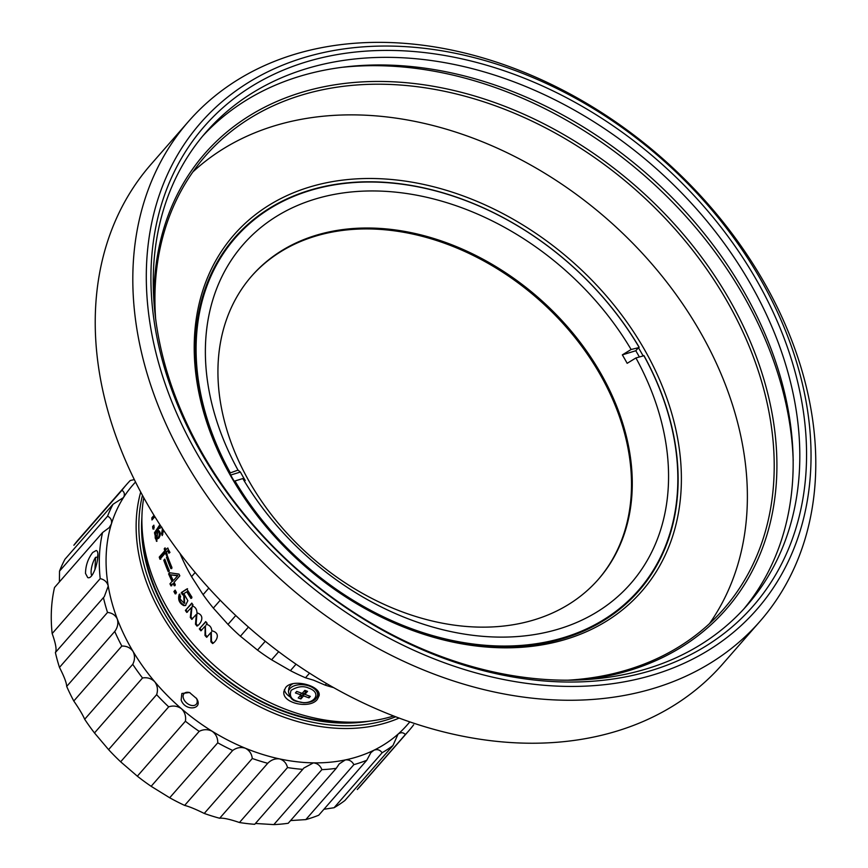 <?xml version="1.0" encoding="UTF-8"?>
<svg xmlns="http://www.w3.org/2000/svg" width="868" height="868" viewBox="0 0 868 868"><rect width="100%" height="100%" fill="white"/><g stroke="black" fill="none" stroke-linecap="round" stroke-linejoin="round"><path stroke-width="1.3" d="M284.4 689.572A17.718 10.492 -172.8 0 0 289.977 696.809M317.265 696.516A17.718 10.492 -172.8 0 0 319.055 693.999M317.363 699.326C310.028 709.492 281.351 703.232 283.945 691.297L285.691 687.499C292.896 678.136 321.442 685.839 319.099 695.713L317.363 699.326M179.936 553.328A187.282 140.16 41.2 0 0 191.546 576.645L195.181 572.489M143.762 497.689A182.226 136.374 41.2 0 0 215.568 666.559A182.226 136.374 41.2 0 0 392.51 716.306A182.226 136.374 41.2 0 0 393.638 715.959M187.846 600.699L185.427 605.538L183.832 605.636C179.209 603.227 177.69 599.441 179.242 594.309L180.62 596.359L180.023 598.909L184.179 603.314L183.701 595.188L182.334 594.634L181.325 592.54L186.815 588.981L191.969 597.26L190.927 598.443L186.761 591.813L183.842 593.625L187.846 600.699M159.94 559.231A182.226 136.374 -138.8 0 1 159.245 557.093L164.811 550.735A182.226 136.374 -138.8 0 1 164.226 548.826L165.072 547.86A182.226 136.374 41.2 0 0 165.658 549.769L167.589 548.055L169.965 552.449L168.902 553.22L167.676 550.692L166.341 551.907A182.226 136.374 41.2 0 0 167.177 554.381L166.331 555.346A182.226 136.374 -138.8 0 1 165.495 552.873L159.94 559.231M161.882 527.223L158.269 528.927L156.468 541.317L154.493 532.713L159.3 525.541M163.564 530.272L162.186 535.589L161.632 533.56L162.403 528.916M154.851 516.677L151.976 519.975A182.226 136.374 -138.8 0 1 151.824 517.87L154.037 515.353M170.985 585.911A182.226 136.374 -138.8 0 1 169.944 583.806L172.059 581.386A182.226 136.374 -138.8 0 1 168.587 573.878L169.585 572.75L178.971 574.084A182.226 136.374 41.2 0 0 179.817 575.81L174.088 582.352A182.226 136.374 41.2 0 0 175.271 584.674L174.273 585.802A182.226 136.374 -138.8 0 1 173.101 583.491L170.985 585.911M186.75 612.428A182.226 136.374 -138.8 0 1 185.383 610.432L191.785 603.108A182.226 136.374 41.2 0 0 193.011 604.898L192.11 605.918C195.246 606.765 196.852 609.076 196.949 612.851C205.759 615.434 200.638 624.081 197.014 626.11A182.226 136.374 -138.8 0 1 195.484 624.2L196.309 614.392L191.752 619.361A182.226 136.374 -138.8 0 1 190.298 617.398L191.437 607.502L186.75 612.428M200.92 630.808A182.226 136.374 -138.8 0 1 199.325 628.92L205.727 621.596A182.226 136.374 41.2 0 0 207.148 623.289L206.248 624.309C209.644 625.014 211.499 627.173 211.825 630.808C221.34 632.924 216.349 641.452 212.606 643.557A182.226 136.374 -138.8 0 1 210.891 641.788L210.902 632.533L206.66 637.296A182.226 136.374 -138.8 0 1 204.989 635.463L205.195 626.11L200.92 630.808M171.962 567.542L170.953 568.703A182.226 136.374 -138.8 0 1 166.461 557.18L167.47 556.019A182.226 136.374 41.2 0 0 171.962 567.542M175.217 593.918A182.226 136.374 -138.8 0 1 173.915 591.542L175.152 590.131A182.226 136.374 41.2 0 0 176.454 592.508L175.217 593.918M152.931 528.992A182.226 136.374 -138.8 0 1 152.616 526.572L153.853 525.162A182.226 136.374 41.2 0 0 154.168 527.581L152.931 528.992M169.282 570.612L168.273 571.773A182.226 136.374 -138.8 0 1 163.781 560.251L164.79 559.09A182.226 136.374 41.2 0 0 169.282 570.612M326.574 683.539L325.185 685.134L313.598 680.197L305.482 677.778L309.561 673.123M296.064 664.172L290.4 670.649L271.586 659.799L278.693 651.673M265.282 641.235L257.525 650.11L240.414 636.233L248.443 627.043M235.77 615.51L227.991 624.407L213.344 608.099L220.233 600.222M208.819 588.103L203.09 594.656L191.546 576.645M183.832 605.636L185.828 605.354M179.969 594.038C178.439 599.148 179.969 602.924 184.548 605.376M186.761 591.813L187.499 591.542L191.665 598.171M187.553 588.71L182.052 592.28L183.061 594.363L184.439 594.916L183.701 595.188M181.325 592.54L182.052 592.28M182.334 594.634L183.061 594.363M184.537 603.141L184.439 594.916M164.811 550.735L165.679 550.713L160.113 557.072L159.245 557.093M160.797 559.198L160.113 557.072M165.495 552.873L166.363 552.84L167.188 555.303M167.676 550.692L168.544 550.659L169.651 552.688M168.045 548.175L165.658 549.769M165.289 548.598L164.226 548.826M165.679 550.713L165.094 548.815M161.632 533.56L162.772 534.547M160.428 525.498L155.556 532.236L156.934 541.285M163.423 530.055L162.522 533.625M154.482 516.08L152.801 519.031M152.735 518.066L151.824 517.87M172.059 581.386L169.944 583.806M170.746 583.632L171.788 585.737M173.101 583.491L173.904 583.307L175.076 585.618M170.215 572.837L168.587 573.878M172.862 581.213L169.412 573.759M191.98 603.39L185.383 610.432M186.099 610.106L187.466 612.103M191.936 607.274L190.993 617.039L190.298 617.398M192.446 618.992L190.993 617.039M196.873 614.088L196.157 623.81L195.484 624.2M197.665 625.698L196.157 623.81M205.868 621.759L199.325 628.92M199.976 628.508L201.55 630.374M205.347 626.002L205.607 635.007L204.989 635.463M207.257 636.83L205.607 635.007M211.282 632.24L211.466 641.3L210.891 641.788M213.181 643.058L211.466 641.3M171.788 568.583L167.318 557.126L166.461 557.18M175.379 590.555L173.915 591.542M175.998 593.701L174.696 591.336M153.983 526.192L152.616 526.572M153.831 529.133L153.528 526.724M169.097 571.654L164.638 560.196L163.781 560.251M213.344 608.099A187.282 140.16 -138.8 0 1 203.09 594.656M240.414 636.233A187.282 140.16 -138.8 0 1 227.991 624.407M271.586 659.799A187.282 140.16 -138.8 0 1 257.525 650.11M305.482 677.778A187.282 140.16 -138.8 0 1 290.4 670.649M333.779 687.662A187.282 140.16 -138.8 0 1 325.185 685.134M157.835 530.5L155.632 532.898C154.851 537.639 155.133 539.657 156.49 538.952L158.649 536.966C159.755 534.232 159.484 532.084 157.835 530.5L158.736 530.598C160.83 532.409 160.83 534.959 158.746 538.247L156.934 538.876M177.029 575.69L170.519 574.844L177.842 575.517L173.86 580.074L177.842 575.517M170.519 574.844L173.047 580.247M292.863 683.745A14.68 8.647 -173.4 0 0 290.205 685.796A14.68 8.647 -173.4 0 0 288.762 688.91L288.436 691.753A14.68 8.647 6.6 0 1 289.879 688.639A14.68 8.647 6.6 0 1 309.485 686.121A14.68 8.647 6.6 0 1 317.601 695.116C316.549 700.096 311.883 702.657 303.583 702.776C296.737 700.834 290.878 702.798 288.436 691.753M317.601 695.116L317.927 692.263A14.68 8.647 -173.4 0 0 317.948 691.34M308.683 688.096C324.155 693.402 312.013 707.04 297.127 701.225A13.161 7.758 6.6 0 1 297.062 701.192C291.192 699.521 289.207 695.897 291.116 690.331C297.55 686.425 303.388 685.677 308.617 688.074A13.161 7.758 6.6 0 1 308.683 688.096M307.543 691.351L304.896 694.389L310.332 696.375L309.008 697.883L303.572 695.908L300.914 698.935L298.201 697.948L300.849 694.91L295.413 692.924L296.737 691.416L302.173 693.391L304.831 690.364L307.543 691.351M306.144 690.841L305.178 691.948L304.896 694.389M301.077 692.99L300.849 694.91M299.883 696.017L301.196 696.494L300.914 698.935M301.196 696.494L303.854 693.467L303.572 695.908M303.854 693.467L304.95 693.868M309.225 695.962L309.008 697.883M94.938 569.777L95.567 557.321L97.661 557.115M97.509 560.131L97.78 554.793A11.642 3.928 107.3 0 1 97.856 554.739M95.567 557.321A11.642 3.928 -72.7 0 0 91.617 575.332A11.642 3.928 -72.7 0 0 91.715 575.517M405.345 734.556L357.291 789.511A187.282 140.16 41.2 0 0 360.741 785.757L408.785 730.802A187.282 140.16 -138.8 0 1 405.345 734.556C403.219 732.266 400.788 732.136 398.032 734.154A182.226 136.374 41.2 0 0 407.19 724.943L409.87 721.872M413.678 724.78A187.282 140.16 -138.8 0 1 408.785 730.802M382.104 752.773L334.061 807.728A187.282 140.16 41.2 0 0 344.911 800.491L392.954 745.536A187.282 140.16 -138.8 0 1 382.104 752.773C380.021 749.822 377.298 748.975 373.945 750.212A182.226 136.374 41.2 0 0 398.032 734.154L392.954 745.536M353.873 764.643L305.818 819.598A187.282 140.16 41.2 0 0 318.719 815.226L366.773 760.27A187.282 140.16 -138.8 0 1 353.873 764.643C351.974 761.095 349.12 759.522 345.312 759.923A182.226 136.374 41.2 0 0 373.945 750.212L370.842 752.697L366.773 760.27M321.876 769.645L273.821 824.6A187.282 140.16 41.2 0 0 288.209 823.276L336.263 768.321A187.282 140.16 -138.8 0 1 321.876 769.645C320.314 765.598 317.482 763.33 313.391 762.864A182.226 136.374 41.2 0 0 345.312 759.923L339.236 763.894L336.263 768.321M287.514 767.562L239.459 822.517A187.282 140.16 41.2 0 0 254.704 824.307L302.748 769.352A187.282 140.16 -138.8 0 1 287.514 767.562C286.407 763.113 283.76 760.227 279.572 758.903A182.226 136.374 41.2 0 0 313.391 762.864L303.8 768.061L302.748 769.352M252.295 758.491L204.24 813.446A187.282 140.16 41.2 0 0 219.669 818.253L267.724 763.298A187.282 140.16 -138.8 0 1 252.295 758.491C251.742 753.771 249.431 750.353 245.34 748.216A182.226 136.374 41.2 0 0 279.572 758.903C275.134 758.382 271.185 759.847 267.724 763.298M217.749 742.813L169.694 797.768A187.282 140.16 41.2 0 0 184.645 805.406L232.689 750.451A187.282 140.16 -138.8 0 1 217.749 742.813C217.846 737.974 215.991 734.122 212.183 731.268A182.226 136.374 41.2 0 0 245.34 748.216C240.892 746.849 236.671 747.598 232.689 750.451M185.394 721.232L137.339 776.187A187.282 140.16 41.2 0 0 151.141 786.31L199.195 731.355A187.282 140.16 -138.8 0 1 185.394 721.232C186.186 716.404 184.906 712.259 181.553 708.809A182.226 136.374 41.2 0 0 212.183 731.268C207.908 729.131 203.579 729.163 199.195 731.355M156.631 694.671L108.587 749.626A187.282 140.16 41.2 0 0 120.652 761.8L168.696 706.845A187.282 140.16 -138.8 0 1 156.631 694.671C158.15 690.006 157.531 685.72 154.786 681.803A182.226 136.374 41.2 0 0 181.553 708.809C177.636 705.999 173.35 705.348 168.696 706.845M132.739 664.313L84.684 719.268A187.282 140.16 41.2 0 0 94.482 732.95L142.526 677.984A187.282 140.16 -138.8 0 1 132.739 664.313C134.974 659.94 135.072 655.655 133.054 651.445A182.226 136.374 41.2 0 0 154.786 681.803C151.39 678.45 147.31 677.181 142.526 677.984M114.739 631.459L66.695 686.425A187.282 140.16 41.2 0 0 73.791 701.019L121.835 646.063A187.282 140.16 -138.8 0 1 114.739 631.459C117.647 627.521 118.504 623.387 117.31 619.058A182.226 136.374 41.2 0 0 133.054 651.445C130.33 647.712 126.587 645.911 121.835 646.063M126.804 484.257L78.749 539.212A187.282 140.16 41.2 0 0 73.867 545.245L121.911 490.29A187.282 140.16 -138.8 0 1 126.804 484.257A187.282 140.16 -138.8 0 1 130.243 480.514L134.312 479.592M141.896 517.068A177.159 132.587 41.2 0 0 369.258 721.167M334.061 807.728L323.927 809.269M305.818 819.598L290.596 820.575M273.821 824.6L255.68 823.482M239.459 822.517C229.705 819.197 223.109 817.775 219.669 818.253M204.24 813.446C195.701 809.215 189.17 806.535 184.645 805.406M169.694 797.768L151.141 786.31M137.339 776.187L120.652 761.8M108.587 749.626L94.482 732.95M84.684 719.268C82.807 714.885 79.172 708.798 73.791 701.019M66.695 686.425C66.565 682.866 64.156 676.519 59.48 667.405L107.523 612.45C112.091 612.895 115.357 615.108 117.31 619.058A182.226 136.374 41.2 0 1 108.24 586.063L104.323 596.609L55.389 652.53C56.897 650.099 55.823 643.785 52.167 633.575L100.211 578.62C104.475 579.585 107.144 582.059 108.24 586.063A182.226 136.374 41.2 0 1 111.397 523.947L109.238 527.614L102.554 532.561L54.51 587.517A187.282 140.16 41.2 0 0 52.167 633.575M121.911 490.29C124.525 492.08 125.046 494.5 123.484 497.548L113.014 504.275L64.97 559.231A187.282 140.16 -138.8 0 0 59.523 571.133L107.567 516.178A187.282 140.16 -138.8 0 1 113.014 504.275M59.48 667.405A187.282 140.16 -138.8 0 1 55.389 652.53M107.523 612.45A187.282 140.16 -138.8 0 1 103.433 597.575M395.721 716.751A180.197 134.855 -138.8 0 1 386.672 719.93A180.197 134.855 -138.8 0 1 207.669 667.101A180.197 134.855 -138.8 0 1 142.471 495.335M59.415 581.907L59.523 571.133M107.567 516.178C110.822 517.827 112.102 520.409 111.397 523.947A182.226 136.374 41.2 0 1 123.484 497.548A182.226 136.374 41.2 0 1 132.826 485.06L135.506 481.99M399.182 718.053A182.226 136.374 -138.8 0 1 386.759 722.632A182.226 136.374 -138.8 0 1 204.078 667.666A182.226 136.374 -138.8 0 1 140.714 492.069M100.211 578.62A187.282 140.16 -138.8 0 1 102.554 532.561M85.509 573.423C85.617 565.545 88.026 558.569 92.724 552.482L96.174 550.518C101.393 551.223 94.004 580.453 87.733 577.578L85.509 573.423M181.141 699.999L181.857 693.489L189.506 692.512L196.602 698.566C203.698 709.416 185.166 711.879 181.141 699.999M196.342 698.132A8.094 5.371 40.4 0 1 196.331 704.176A8.094 5.371 40.4 0 1 186.685 703.004A8.094 5.371 40.4 0 1 184.005 693.662A8.094 5.371 40.4 0 1 189.973 692.707M234.957 480.97L234.219 481.425A268.386 200.855 41.2 0 0 564.395 638.208A268.386 200.855 41.2 0 0 644.002 355.696L635.929 357.952A257.46 192.685 -138.8 0 1 559.469 628.79A257.46 192.685 -138.8 0 1 242.823 478.561L234.957 480.97A267.767 200.389 -138.8 0 0 564.374 637.383A267.767 200.389 -138.8 0 0 643.796 355.533M230.66 475.046L240.403 472.051A250.158 187.217 41.2 0 0 245.221 480.503L242.823 478.561M638.447 347.71L635.788 350.737L622.345 354.871L631.112 349.5L638.447 347.71A267.767 200.389 41.2 0 1 643.047 355.761M598.106 579.629A230.302 172.363 41.2 0 0 572.207 334.115A230.302 172.363 41.2 0 0 314.759 236.378A230.302 172.363 41.2 0 0 251.34 276.447M622.345 354.871A250.158 187.217 -138.8 0 1 627.163 363.312L635.929 357.952M639.347 356.9A267.767 200.389 41.2 0 0 635.788 350.737M240.403 472.051L238.016 470.12A257.46 192.685 -138.8 0 1 237.941 469.989A257.46 192.685 -138.8 0 1 314.531 199.26A257.46 192.685 -138.8 0 1 631.112 349.5M234.295 481.382A267.767 200.389 41.2 0 1 229.608 473.147L238.016 470.12M534.699 619.698A230.302 172.363 41.2 0 0 598.497 579.184A230.302 172.363 41.2 0 0 538.561 297.832A230.302 172.363 41.2 0 0 251.731 276.002A230.302 172.363 41.2 0 0 247.076 477.65A230.302 172.363 41.2 0 0 534.699 619.698M142.309 531.39A176.15 131.827 41.2 0 0 355.055 722.154M230.139 472.528A267.767 200.389 -138.8 0 1 309.572 190.678A267.767 200.389 -138.8 0 1 638.978 347.091M639.184 347.254A268.386 200.855 41.2 0 0 309.008 190.472A268.386 200.855 41.2 0 0 229.402 472.984M308.91 187.249A270.805 202.667 41.2 0 0 323.102 581.017A270.805 202.667 41.2 0 0 681.25 471.129A270.805 202.667 41.2 0 0 308.91 187.249M709.481 623.636A344.195 257.59 41.2 0 0 607.307 219.203A344.195 257.59 41.2 0 0 192.859 171.951M568.139 680.176A344.195 257.59 41.2 0 0 628.345 669.553A344.195 257.59 41.2 0 0 723.706 609A344.195 257.59 41.2 0 0 685.97 241.868A344.195 257.59 41.2 0 0 300.816 95.339A344.195 257.59 41.2 0 0 205.466 155.893A344.195 257.59 41.2 0 0 155.697 319.576M583.99 679.698A346.224 259.109 41.2 0 0 742.639 324.686A346.224 259.109 41.2 0 0 300.74 92.648A346.224 259.109 41.2 0 0 154.059 303.8M793.2 460.539A364.441 272.747 41.2 0 0 343.316 67.205M743.713 609.097A359.385 268.961 41.2 0 0 646.92 173.904A359.385 268.961 41.2 0 0 202.7 136.092M647.506 668.577A359.385 268.961 41.2 0 0 747.066 605.354A359.385 268.961 41.2 0 0 750.928 284.606A359.385 268.961 41.2 0 0 205.966 132.251A359.385 268.961 41.2 0 0 245.373 515.581A359.385 268.961 41.2 0 0 647.506 668.577M757.005 280.896A364.441 272.747 41.2 0 0 189.419 145.694A364.441 272.747 41.2 0 0 489.758 672.233A364.441 272.747 41.2 0 0 757.005 280.896M654.526 674.49A369.508 276.534 -138.8 0 1 146.486 287.134A369.508 276.534 -138.8 0 1 635.17 137.198A369.508 276.534 -138.8 0 1 654.526 674.49M654.928 687.988A379.631 284.107 -138.8 0 1 230.139 526.377A379.631 284.107 -138.8 0 1 188.508 121.455A379.631 284.107 -138.8 0 1 661.308 157.444A379.631 284.107 -138.8 0 1 760.108 621.206A379.631 284.107 -138.8 0 1 654.928 687.988M760.108 621.206L722.534 664.172A379.631 284.107 -138.8 0 1 617.365 730.954A379.631 284.107 -138.8 0 1 146.866 503.234A379.631 284.107 -138.8 0 1 150.945 164.421L188.508 121.455M184.895 603.054L184.179 603.314M191.437 607.502L192.153 607.177M196.309 614.392L197.003 614.023M205.195 626.11L205.835 625.676M210.902 632.533L211.51 632.056M157.379 539.017L156.49 538.941M155.6 532.985L156.5 533.093"/></g></svg>
